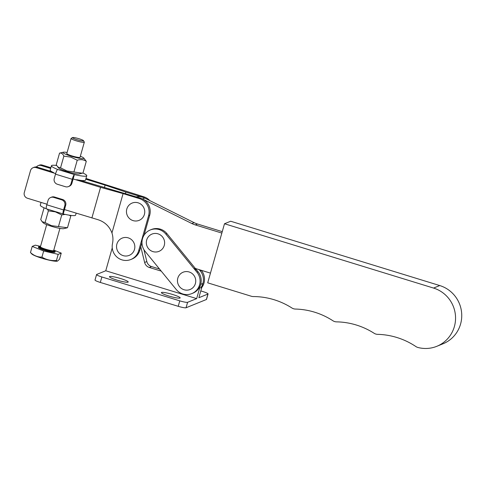 <?xml version="1.0" encoding="UTF-8"?>
<svg xmlns="http://www.w3.org/2000/svg" width="486" height="486" viewBox="0 0 486 486"><rect width="100%" height="100%" fill="white"/><g stroke="black" fill="none" stroke-linecap="round" stroke-linejoin="round"><path stroke-width="0.73" d="M224.496 223.748L207.704 282.828L251.365 296.26A6.883 6.731 -112.1 0 0 253.309 296.557A73.416 71.813 67.9 0 1 291.904 307.984A6.883 6.731 -112.1 0 0 295.379 309.053A73.416 71.813 67.9 0 1 332.922 320.76A6.883 6.731 -112.1 0 0 336.494 321.86A73.416 71.813 67.9 0 1 374.123 333.275A6.883 6.731 -112.1 0 0 377.598 334.344A73.416 71.813 67.9 0 1 415.907 346.561A6.883 6.731 -112.1 0 0 417.96 347.484A30.97 30.296 -112.1 0 0 436.817 346.305A30.97 30.296 -112.1 0 0 455.51 316.331A30.97 30.296 -112.1 0 0 433.567 288.07L224.496 223.748L230.686 221.239L439.751 285.555A30.97 30.296 -112.1 0 1 461.7 313.822A30.97 30.296 -112.1 0 1 443.001 343.796L436.817 346.305M221.847 233.08L195.317 224.921A22.939 22.441 67.9 0 1 191.885 223.548L142.501 198.962L144.707 198.063A13.766 13.462 -112.1 0 0 136.293 196.873M141.596 243.869L142.137 244.719M195.378 268.485L210.462 273.126M222.254 231.634L197.529 224.022A22.939 22.441 67.9 0 1 194.096 222.649L144.707 198.063M189.115 271.966A9.319 9.119 -112.1 0 0 177.803 278.168A9.319 9.119 -112.1 0 0 184.079 289.753A9.319 9.119 -112.1 0 0 195.39 283.557A9.319 9.119 -112.1 0 0 189.115 271.966M157.986 233.827A9.319 9.119 -112.1 0 0 146.675 240.023A9.319 9.119 -112.1 0 0 152.956 251.614A9.319 9.119 -112.1 0 0 164.268 245.412A9.319 9.119 -112.1 0 0 157.986 233.827M146.784 232.077A13.766 13.462 -112.1 0 0 145.126 251.377L176.248 289.522A13.766 13.462 -112.1 0 0 191.77 293.617A13.766 13.462 -112.1 0 0 196.939 272.196L165.817 234.058A13.766 13.462 -112.1 0 0 150.296 229.963A13.766 13.462 -112.1 0 0 146.784 232.077M191.77 293.617L192.875 293.167A13.766 13.462 -112.1 0 0 198.045 271.753L166.923 233.608A13.766 13.462 -112.1 0 0 151.401 229.514L150.296 229.963M201.739 287.572A13.766 13.462 -112.1 0 0 201.362 270.404L201.271 270.295M200.639 288.022A13.766 13.462 -112.1 0 0 200.256 270.854L199.309 269.694M138.121 202.82A9.319 9.119 -112.1 0 0 126.81 209.023A9.319 9.119 -112.1 0 0 133.085 220.614A9.319 9.119 -112.1 0 0 144.397 214.411A9.319 9.119 -112.1 0 0 138.121 202.82M128.207 237.848A9.319 9.119 -112.1 0 0 116.895 244.045A9.319 9.119 -112.1 0 0 123.177 255.636A9.319 9.119 -112.1 0 0 134.488 249.433A9.319 9.119 -112.1 0 0 128.207 237.848M144.038 235.236L149.694 215.249A13.766 13.462 -112.1 0 0 140.424 198.136L80.178 180.306M141.967 242.563L139.78 250.272L138.68 250.715A13.766 13.462 67.9 0 1 130.868 259.494A13.766 13.462 67.9 0 1 117.041 257.143A13.766 13.462 67.9 0 1 112.485 243.644A20.649 20.199 -112.1 0 0 111.95 232.958C109.405 226.209 104.618 221.75 97.595 219.575L64.468 209.581M130.868 259.494L131.973 259.044A13.766 13.462 -112.1 0 0 139.78 250.272M51.546 171.534L37.167 167.129A4.587 4.489 -112.1 0 0 34.202 167.257L33.097 167.706A4.587 4.489 -112.1 0 0 30.497 170.629L24.3 192.517A4.587 4.489 -112.1 0 0 27.392 198.221L46.984 204.223M73.137 178.939L100.559 187.335L91.884 217.983M37.167 167.129L36.061 167.579L55.659 173.581M36.061 167.579A4.587 4.489 -112.1 0 0 33.097 167.706M100.559 187.335L123.086 193.61L111.95 232.958M123.086 193.61L139.318 198.586A13.766 13.462 67.9 0 1 148.588 215.693L138.68 250.715M85.979 178.465L143.741 196.787L142.635 197.237L125.868 192.098L125.455 193.55M125.868 192.098L105.104 185.111L104.393 187.632M105.104 185.111L85.773 179.188M50.666 168.435L41.146 165.513A4.587 4.489 -112.1 0 0 36.401 166.965M41.146 165.513L42.252 165.07A4.587 4.489 -112.1 0 0 39.287 165.191L38.181 165.641M42.252 165.07L50.872 167.706M143.741 196.787A13.766 13.462 67.9 0 1 149.785 200.59M161.571 292.432A9.75 1.264 -164.2 0 1 171.886 294.261A9.75 1.264 -164.2 0 1 180.154 297.906A9.75 1.264 -164.2 0 1 179.972 298.07A9.75 1.264 -164.2 0 1 169.657 296.241A9.75 1.264 -164.2 0 1 161.388 292.596A9.75 1.264 -164.2 0 1 161.571 292.432M109.629 276.522A9.75 1.264 -164.2 0 1 119.945 278.344A9.75 1.264 -164.2 0 1 128.213 281.989A9.75 1.264 -164.2 0 1 128.025 282.153A9.75 1.264 -164.2 0 1 117.715 280.331A9.75 1.264 -164.2 0 1 109.447 276.68A9.75 1.264 -164.2 0 1 109.629 276.522M159.517 269.013L151.529 266.565A6.883 6.731 67.9 0 1 146.839 261.559L143.917 249.646M207.929 294.048A6.883 0.893 15.8 0 0 208.063 293.933L206.514 299.4A6.883 0.893 -164.2 0 1 206.38 299.516L207.929 294.048L198.871 297.724L202.893 283.496A13.766 13.462 -112.1 0 0 199.139 269.645M206.38 299.516L186.053 307.766A6.883 0.893 -164.2 0 1 178.228 306.314L100.316 282.445A6.883 0.893 -164.2 0 1 95.019 280.033L96.568 274.56A6.883 0.893 15.8 0 0 101.866 276.971L100.316 282.445M208.063 293.933A6.883 0.893 15.8 0 0 202.765 291.521L200.797 290.914M193.677 268.199A13.766 13.462 -112.1 0 1 200.688 284.389L196.66 298.617L105.76 270.769L112.248 247.842M161.231 271.115L149.324 267.464A6.883 6.731 67.9 0 1 144.628 262.458L140.776 246.748M96.568 274.56A6.883 0.893 15.8 0 1 96.696 274.444L105.76 270.769M196.66 298.617L187.596 302.298L186.053 307.766M178.228 306.314L179.777 300.846L101.866 276.971M179.777 300.846A6.883 0.893 15.8 0 0 187.596 302.298M47.379 209.144L48.381 210.851L55.361 211.853L61.752 214.952L65.13 214.387M69.158 215.158L70.798 216.039L67.487 227.752L51.455 225.662L45.064 222.564L42.136 221.707L40.745 219.557L44.062 207.844M66.776 227.934L63.733 228.657A10.899 1.409 -164.2 0 1 51.504 226.312A10.899 1.409 -164.2 0 1 43.303 222.874L42.136 221.707M45.07 250.43A8.602 1.112 15.8 0 0 55.009 252.1L55.191 251.444A8.602 1.112 -164.2 0 1 45.259 249.774A8.602 1.112 -164.2 0 1 38.637 246.76L38.449 247.417A8.602 1.112 15.8 0 0 45.07 250.43M41.93 257.143C46.322 259.797 51.158 260.915 56.443 260.502L57.202 261.17A13.535 1.75 -164.2 0 1 42.015 258.26A13.535 1.75 -164.2 0 1 31.827 253.99L30.472 252.544C33.844 255.612 37.665 257.143 41.93 257.143L43.667 251.001L58.186 254.354L61.248 253.115L54.639 250.46M46.686 224.635L40.417 246.791A6.883 0.893 15.8 0 0 45.714 249.203A6.883 0.893 15.8 0 0 53.66 250.539L59.93 228.384M83.507 140.673L84.297 142.058A6.883 0.893 -164.2 0 1 84.321 142.185A6.883 0.893 -164.2 0 1 76.375 140.849A6.883 0.893 -164.2 0 1 71.078 138.437A6.883 0.893 -164.2 0 1 71.163 138.34L72.566 137.574A5.735 0.741 15.8 0 0 76.903 139.664A5.735 0.741 15.8 0 0 83.507 140.673A5.735 0.741 15.8 0 0 79.115 138.765A5.735 0.741 15.8 0 0 72.566 137.574M84.321 142.185L80.05 157.288A6.883 0.893 -164.2 0 1 72.098 155.951A6.883 0.893 -164.2 0 1 66.801 153.54L71.078 138.437M67.098 152.489A10.899 1.409 15.8 0 0 63.295 152.215A10.899 1.409 15.8 0 0 71.327 156.267A10.899 1.409 15.8 0 0 83.726 157.999A10.899 1.409 15.8 0 0 80.348 156.237M63.295 152.215L59.547 153.12C61.37 152.75 62.809 153.752 63.866 156.127L70.847 157.13L77.238 160.222C80.633 159.214 83.653 159.578 86.283 161.316L83.726 157.999M86.283 161.316L82.972 173.028L79.218 173.933A10.899 1.409 -164.2 0 1 66.989 171.588A10.899 1.409 -164.2 0 1 58.788 168.15L56.23 164.833L59.547 153.12M82.262 173.21L66.94 170.938L60.55 167.84L57.621 166.984M63.866 156.127L60.55 167.84M77.238 160.222L73.921 171.941M39.803 246.202L35.271 245.157L32.21 246.402L43.667 251.001M57.482 261.103L59.511 259.257L61.248 253.115M56.443 260.502L58.186 254.354M30.472 252.544L32.21 246.402M48.381 210.851L45.064 222.564M61.752 214.952L58.435 226.664M65.707 205.207L64.82 205.566A4.587 4.489 -112.1 0 0 61.734 199.861L53.624 197.377A4.587 4.489 -112.1 0 0 50.659 197.504L51.546 197.14A4.587 4.489 67.9 0 1 54.511 197.018L62.615 199.503A4.587 4.489 67.9 0 1 65.707 205.207L63.229 213.962A18.353 2.375 15.8 0 0 75.603 215.134L76.156 213.166M41.055 202.407L40.277 205.141A18.353 2.375 15.8 0 0 46.261 208.743M50.659 197.504A4.587 4.489 -112.1 0 0 48.059 200.426L46.82 204.806L63.581 209.94A4.587 0.747 107 0 0 63.125 213.968A4.587 0.747 107 0 0 63.229 213.962M63.125 213.968L46.358 208.834A4.587 0.747 -73 0 1 46.82 204.806M64.82 205.566L63.581 209.94M53.746 172.682A18.353 2.375 -164.2 0 1 50.192 170.118L51.431 165.738A18.353 2.375 -164.2 0 1 56.57 165.513M82.918 173.04A18.353 2.375 -164.2 0 1 86.751 175.732L85.512 180.112A18.353 2.375 -164.2 0 1 76.654 179.699M86.751 175.732A18.353 2.375 -164.2 0 1 74.376 174.559A4.587 0.747 107 0 0 72.256 179.298L55.489 174.158A4.587 0.747 -73 0 1 57.615 169.426A18.353 2.375 -164.2 0 1 51.431 165.738M55.489 174.158L54.25 178.538A4.587 4.489 -112.1 0 0 57.342 184.243L65.452 186.727A4.587 4.489 -112.1 0 0 71.017 183.672L71.898 183.313L74.376 174.559L57.615 169.426M71.898 183.313A4.587 4.489 67.9 0 1 69.298 186.241L68.411 186.6M71.017 183.672L72.256 179.298M433.567 288.07L439.751 285.555M195.317 224.921L197.529 224.022M191.885 223.548L194.096 222.649M196.939 272.196L198.045 271.753M165.817 234.058L166.923 233.608M201.362 270.404L200.256 270.854M149.694 215.249L148.588 215.693M140.424 198.136L139.318 198.586M146.839 261.559L144.628 262.458M151.529 266.565L149.324 267.464M202.893 283.496L200.688 284.389M40.569 246.244A8.147 1.057 15.8 0 0 45.471 249.3A8.147 1.057 15.8 0 0 53.411 251.074A8.147 1.057 15.8 0 0 53.812 249.992L55.064 250.855L55.191 251.444M61.734 199.861L62.615 199.503M54.511 197.018L53.624 197.377M40.575 246.232L39.056 246.323L38.637 246.76"/></g></svg>
